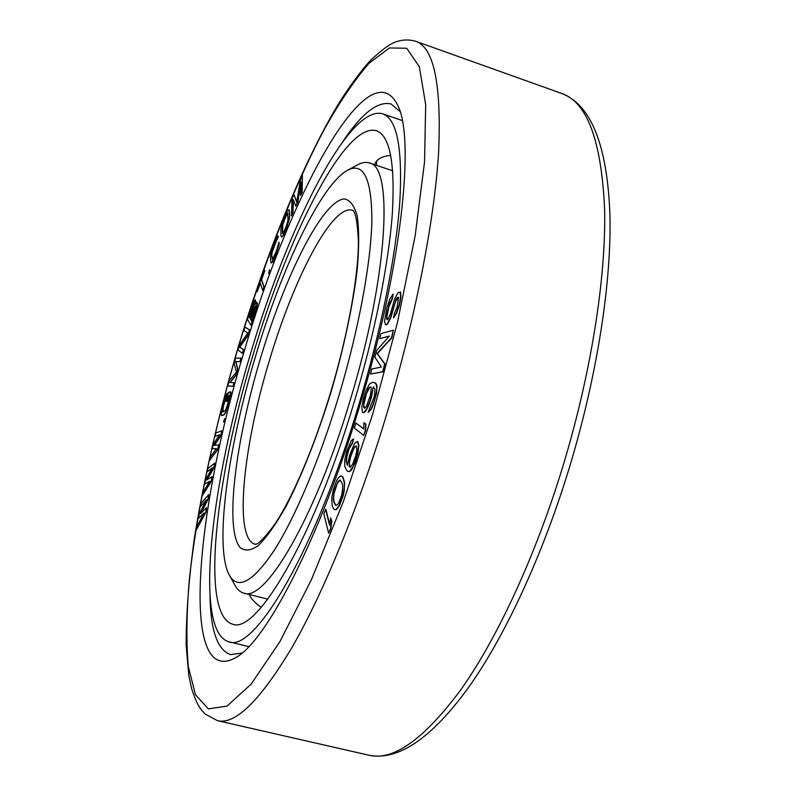 <?xml version="1.0" encoding="UTF-8"?>
<svg xmlns="http://www.w3.org/2000/svg" width="796" height="796" viewBox="0 0 796 796"><rect width="100%" height="100%" fill="white"/><g stroke="black" fill="none" stroke-linecap="round" stroke-linejoin="round"><path stroke-width="1.19" d="M353.872 403.144C313.226 539.598 256.123 634.939 232.512 624.124C199.766 614.781 215.746 477.56 253.237 354.21C288.172 235.507 345.245 121.291 376.409 130.753C389.811 135.429 395.134 162.842 392.378 212.98C388.846 262.939 374.777 333.733 353.872 403.144M261.247 607.298C255.297 603.229 251.267 598.95 249.148 594.463M374.458 164.682L376.508 161.081C379.334 157.936 384.08 156.036 390.736 155.369M382.707 113.848C396.995 118.793 402.706 148.046 399.831 201.587C396.119 254.999 381.055 330.957 358.608 405.453C314.937 551.966 253.834 653.327 228.731 641.755C193.408 631.407 210.91 484.107 250.75 352.996C287.883 226.78 348.927 103.838 382.707 113.848L402.249 120.534M376.647 350.429L374.896 357.175L381.384 367.046L371.841 368.996L370.518 374.07L382.687 371.712L384.707 363.901L377.055 353.504L391.403 337.942L393.413 330.181L381.005 333.594L379.702 338.638L389.383 336.071L376.647 350.429M389.164 336.31L379.702 338.638M370.518 374.07L383.025 371.812L385.035 364.001L377.374 353.603L391.741 338.041L393.413 330.181M359.414 406.806C320.609 536.633 267.167 639.616 236.581 657.158C178.583 691.356 196.105 507.639 244.412 350.588C288.659 198.234 368.419 46.964 397.602 105.082C415.293 137.748 401.672 268.342 359.414 406.806M201 513.221L208.234 498.983L208.721 494.585L201.03 503.341L200.493 506.555L206.373 499.828L199.229 514.067L198.493 518.385L204.194 512.873L197.219 525.967L196.662 529.231L205.826 512.007L206.552 507.629L200.453 513.768L207.995 498.913L208.721 494.585M200.493 506.555L205.975 500.614M198.493 518.385L203.866 513.48M196.662 529.231L206.064 512.077L206.552 507.629M393.493 317.843L396.637 313.266L399.512 304.928L400.895 297.565L400.597 292.072L398.09 292.739L394.816 298.46L390.309 314.161L387.941 319.236L387.075 319.783L386.587 318.679L387.025 313.465L389.523 303.395L391.99 298.958L393.095 294.022L389.771 299.057L386.786 308.012L384.508 321.425L385.672 324.937L387.115 324.032L390.538 317.574L396.199 298.948L397.264 297.525L398.557 297.376L397.214 306.828L394.607 312.818L393.493 317.843L396.309 313.166L399.184 304.828L400.567 297.465L400.269 291.973M387.294 319.644L386.896 316.669L388.826 306.977L392.309 299.057L393.095 294.022M385.672 324.937L387.433 324.131L390.866 317.674L395.383 301.933L398.179 297.246M363.603 412.716L365.543 411.492L368.896 405.084L371.642 396.557L373.264 386.786L374.946 389.125L374.309 396.438L368.14 412.408L370.737 409.492L372.697 405.393L375.215 397.652L376.826 388.717L376.001 383.821L373.055 382.1L369.593 383.921L366.06 390.259L363.364 398.647L361.762 407.403L362.498 412.328L363.603 412.716L366.638 409.054L370.05 400.766L373.394 386.816M368.14 412.408L371.075 409.592L373.035 405.482L376.588 393.343L376.986 385.96L376.339 383.921L374.647 382.528M202.512 495.331L211.398 481.291L212.054 476.685L206.661 480.048L213.835 467.65L214.731 463.143L207.846 468.555L207.189 471.879L212.442 467.72L205.637 479.66L204.751 484.127L209.766 481.242L203.189 491.958L202.512 495.331L211.159 481.232L212.054 476.685M207.079 479.789L214.074 467.71L214.731 463.143M207.189 471.879L212.184 468.177M204.751 484.127L209.577 481.55M209.607 460.327L217.885 449.441L218.93 444.795L214.054 445.372L220.791 435.472L221.835 430.855L215.825 432.954L215.059 436.357L219.646 434.725L213.248 444.317L212.214 448.884L216.512 448.566L210.393 456.884L209.607 460.327L217.646 449.382L218.701 444.735M214.363 445.332L221.029 435.531L221.835 430.855M215.059 436.357L219.517 434.915M212.214 448.884L216.452 448.655M223.397 421.97L224.333 421.552L224.81 418.557L223.397 421.97L224.81 418.557M221.895 415.631L224.054 414.865L225.676 412.607L230.532 396.408L230.949 392.11L230.333 391.712L228.372 392.677L226.134 401.383L226.91 401.025L228.263 395.781L229.546 395.672L227.537 404.856L225.397 410.477L222.79 412.139L222.343 410.796L223.009 406.915L227.208 393.244L225.308 396.697L221.288 412.298L221.407 415.333L223.825 414.806L225.447 412.537L228.323 404.497L230.303 396.338L230.333 391.712M226.134 401.383L227.139 401.085L228.492 395.841L229.387 395.413M222.91 412.089L223.238 406.975L227.208 393.244M230.163 382.498L236.571 374.568L237.895 369.871L235.994 361.663L240.213 361.633L241.198 358.11L235.616 358.14L234.163 363.344L236.432 372.14L229.278 380.677L227.815 385.881L233.029 386.279L234.024 382.747L229.895 382.478L236.342 374.508L237.666 369.802L235.765 361.603L239.974 361.573L240.969 358.041M227.815 385.881L233.268 386.339L234.024 382.747M242.382 353.325L243.685 349.892L239.855 347.056L248.143 335.295L249.745 330.041L245.039 327.066L243.984 330.519L247.775 333.026L239.606 344.867L238.034 350.021L242.382 353.325L243.447 349.822L239.626 346.986L247.904 335.225L249.516 329.972L245.039 327.066M255.486 303.475L255.397 299.793L253.884 301.186L247.466 319.405L250.999 325.315L256.909 305.823L256.72 302.092L254.979 304.57L255.168 299.724M250.999 325.315L256.62 308.569L257.397 303.684L256.72 302.092M262.69 290.411L264.113 287.097L261.635 279.695L264.76 270.769L264.232 269.844L256.859 290.958L257.138 291.843L260.242 282.958L262.69 290.411L263.884 287.028L261.406 279.625L264.531 270.7L264.232 269.844M257.138 291.843L260.362 283.336M268.69 273.605L269.944 270.899L269.466 269.754L268.69 273.605L269.466 269.754M271.167 262.988L272.909 261.844L274.869 257.735L279.197 244.034L278.998 242.183L276.302 251.277L272.371 259.506L271.545 255.307L271.924 251.974L275.098 242.651L278.182 236.561L277.804 235.895L276.849 237.089L273.058 246.024L270.361 256.74L270.799 262.262L271.715 262.919L276.501 252.77L278.998 242.183M272.491 259.426L271.774 255.377L272.162 252.043L276.839 239.735M276.948 239.805L278.421 236.641L277.804 235.895M281.675 237.158L283.684 234.939L286.47 228.502L289.167 219.577L289.684 215.278L289.187 209.796L287.565 210.452L282.082 223.845L280.918 229.328L280.938 235.934L281.675 237.158L283.446 234.87L288.928 219.497L289.445 215.199L288.948 209.716M300.609 195.358L302.181 192.473L302.39 175.399L300.43 179.826L296.709 202.383L293.943 194.433L292.013 198.781L291.426 215.905L292.729 213L293.177 199.488L295.774 206.174L297.525 202.254L300.988 181.926L300.609 195.358L301.943 192.393L302.39 175.399M296.779 201.965L293.943 194.433M291.426 215.905L292.958 213.079L293.396 200.045M295.774 206.174L297.764 202.333L300.938 183.677M363.712 435.382L365.672 430.337L365.852 424.109L363.891 422.795L363.702 428.984L355.931 423.034L354.359 428.049L363.712 435.382L365.334 430.238L365.513 424.019L363.891 422.795M363.702 428.835L355.931 423.034M348.379 471.6L350.131 471.252L351.673 469.73L355.205 462.337L357.862 453.71L358.877 445.362L357.842 441.621L356.061 442.049L354.519 443.631L349.643 455.103L347.434 465.371L346.131 461.103L346.668 455.829L348.986 448.218L352.23 443.004L353.623 438.875L351.305 440.596L346.757 451.163L344.678 460.277L344.807 466.506L346.897 470.715L348.379 471.6L349.802 471.162L353.275 466.187L357.523 453.62L358.538 445.272L357.504 441.531M347.494 465.073L346.459 461.202L346.996 455.919L349.315 448.307L352.558 443.093L353.623 438.875M334.967 509.679L336.419 509.599L339.584 505.361L343.146 495.789L344.21 490.754L344.608 482.545L342.976 477.043L340.986 475.869L338.589 477.481L336.748 480.406L333.285 489.779L331.753 498.057L332.151 505.311L333.325 508.445L334.28 509.42L336.081 509.51L339.255 505.271L342.807 495.699L344.35 487.232L344.27 482.456L342.648 476.953L340.986 475.869M329.723 524.524L325.882 509.291L323.793 513.659L328.649 533.25L330.459 528.693L331.524 521.181L330.668 517.838L329.604 525.31L325.554 509.201M328.649 533.25L330.788 528.783L331.852 521.271L330.668 517.838M250.143 318.271L249.257 316.818L254.222 303.405M251.735 320.897L250.76 319.296L255.765 305.793M282.65 233.507L282.809 224.701L285.933 216.074L287.734 213.258M364.648 408.358L363.712 405.244L366.279 394L369.603 387.602L370.528 386.946L371.304 388.08L370.429 395.264L366.488 406.179L364.628 408.368L363.553 407.074L364.21 399.841L368.11 389.015L369.274 387.503L370.876 387.035M349.852 467.172L349.394 462.874L350.558 457.202L353.524 449.153L354.708 447.123L356.379 446.058M335.922 505.37L334.061 501.828L333.564 498.973L333.942 493.799L337.444 482.943L340.389 480.207M242.004 653.078L230.492 654.601C217.557 650.063 210.731 630.77 209.995 596.751M399.98 111.44L391.095 103.958C377.752 100.843 361.623 113.43 342.718 141.728M249.029 316.748L252.551 305.962L254.133 303.266L253.626 307.644L250.073 318.48L249.257 316.818M255.675 305.654L255.735 308.341L251.665 321.106L250.531 319.226L254.083 308.37L255.675 305.654M284.013 220.124L287.684 213.129L288.003 220.064L286.162 226.581L283.585 232.502L282.461 233.556L282.192 226.552L284.242 220.194M349.255 466.715L349.563 459.829L352.18 451.312L354.379 447.034L356.28 445.929L356.847 450.287L355.683 456.018L352.688 464.138L350.399 467.093L349.593 466.804M342.27 483.6L342.797 486.436L341.822 494.754L338.867 502.724L337.713 504.405L335.743 505.47L333.733 501.739L333.245 498.883L334.22 490.684L338.25 481.162L340.22 480.018L342.27 483.6M243.795 593.12C264.909 602.612 314.967 518.584 350.14 400.418C388.259 275.804 393.642 165.817 369.264 162.951C365.822 161.847 361.981 162.454 357.732 164.762L347.524 170.274C320.768 184.831 281.665 268.152 255.606 356.061C227.805 448.188 213.905 547.21 229.407 575.259L235.039 585.398C237.387 589.627 240.302 592.204 243.795 593.12L267.784 599.149M229.407 575.259C238.014 590.304 252.959 581.995 274.232 550.335C294.938 517.888 319.485 460.108 338.618 396.637C358.598 330.25 371.006 262.959 371.871 220.701C371.742 178.702 363.633 161.886 347.524 170.274M376.647 160.921L376.558 165.389M372.896 413.393L397.542 322.111L415.134 235.934L424.557 161.807L425.691 104.604L419.313 66.695L406.716 48.277L389.443 47.939L368.966 63.362C354.2 80.416 339.036 102.923 323.455 130.872C292.381 190.234 262.531 267.217 238.193 347.553C214.492 428.149 196.901 510.037 189.358 579.398C186.513 612.801 186.155 641.835 188.294 666.491L195.458 694.709L208.333 708.868L227.019 706.102L251.188 684.082L279.864 641.715L311.345 579.856L343.275 501.818L372.896 413.393M562.205 468.585C534.862 557.489 497.132 638.362 461.222 689.197C424.208 739.146 393.433 761.155 368.906 755.225C397.95 760.966 430.885 738.778 467.72 688.669C503.948 638.153 541.519 558.165 568.613 470.128C597.09 377.155 611.885 281.316 609.875 213.129C607.02 144.842 591.03 104.972 561.906 93.53C587.229 102.246 601.468 140.842 604.612 209.328C606.164 277.794 590.97 374.657 562.205 468.585M415.602 41.253C408.328 39.183 401.104 39.641 393.94 42.646C388.428 44.944 380.339 51.133 369.692 61.202C359.742 72.506 349.543 86.386 339.096 102.873C302.57 163.21 266.172 253.894 238.094 347.484C218.781 413.631 204.184 477.391 194.304 538.753C188.931 577.966 186.204 613.308 186.125 644.81L188.801 675.456L191.667 688.769C197.647 706.888 200.761 709.196 205.209 714.062L217.437 720.649C235.168 725.086 259.934 700.818 291.754 647.864C322.828 594.045 357.842 509.51 385.672 417.611C414.995 320.529 434.278 221.626 438.566 153.081C441.641 84.694 433.989 47.422 415.602 41.253L561.906 93.53M255.158 544.255C233.536 538.832 242.989 447.252 269.187 361.255C293.515 278.66 332.37 203.527 352.578 210.273L352.568 210.263C351.305 211.199 356.688 204.771 358.409 241.486C358.489 275.734 348.011 334.678 330.549 392.647C313.833 448.218 291.983 498.724 274.67 524.425C255.019 550.703 254.939 542.693 255.158 544.255L255.158 544.255M330.788 392.816C343.782 348.409 353.066 304.798 357.275 269.147C359.145 247.118 359.135 229.427 357.235 216.094C354.329 205.557 349.971 199.826 344.161 198.9C322.141 201.139 284.998 275.983 260.441 358.429C235.715 440.825 224.601 527.002 239.715 547.15C244.491 551.369 250.68 550.842 258.272 545.588C266.59 537.429 275.774 524.474 285.844 506.714C301.276 476.943 317.156 436.865 330.788 392.816M228.731 641.755L248.8 646.621M217.437 720.649L368.906 755.225M369.264 162.951L392.736 170.772"/></g></svg>
